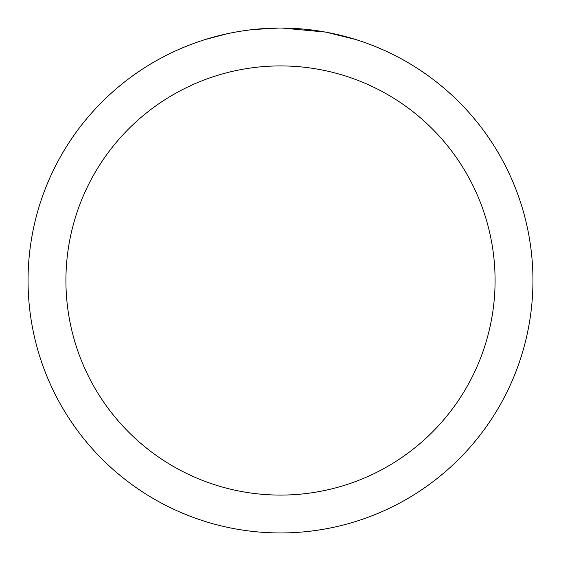 <?xml version="1.0" encoding="UTF-8"?>
<svg xmlns="http://www.w3.org/2000/svg" width="561" height="561" viewBox="0 0 561 561"><rect width="100%" height="100%" fill="white"/><g stroke="black" fill="none" stroke-linecap="round" stroke-linejoin="round"><path stroke-width="0.84" d="M280.5 65.918A214.583 214.583 0 0 1 495.083 280.5A214.583 214.583 0 0 1 280.5 495.083A214.583 214.583 0 0 1 65.918 280.5A214.583 214.583 0 0 1 280.5 65.918M280.5 28.05A252.45 252.45 0 0 1 532.95 280.5A252.45 252.45 0 0 1 280.5 532.95A252.45 252.45 0 0 1 28.05 280.5A252.45 252.45 0 0 1 280.5 28.05M326.537 32.286L355.499 39.452M325.345 32.068L282.288 28.057L289.09 28.197M311.586 29.971L312.652 30.105M252.029 29.663L248.951 30.028M205.508 39.452L227.507 33.674M241.903 31.016L248.951 30.035M261.994 28.73L266.012 28.471M278.719 28.057L253.221 29.53M242.759 30.89L243.783 30.736"/></g></svg>
